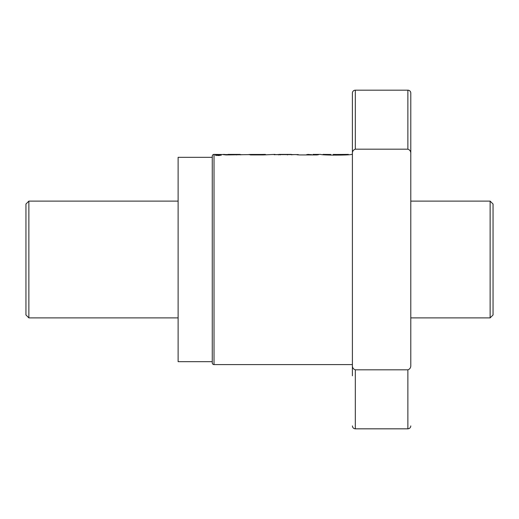 <?xml version="1.0" encoding="UTF-8"?>
<svg xmlns="http://www.w3.org/2000/svg" width="519" height="519" viewBox="0 0 519 519"><rect width="100%" height="100%" fill="white"/><g stroke="black" fill="none" stroke-linecap="round" stroke-linejoin="round"><path stroke-width="0.78" d="M212.271 157.322L178.114 157.322L178.114 361.678L212.271 361.678M28.869 317.888L25.95 314.968L25.95 204.032L28.869 201.113L28.869 317.888L178.114 317.888M410.789 317.888L490.131 317.888L490.131 201.113L410.789 201.113M28.869 201.113L178.114 201.113M490.131 317.888L493.05 314.968L493.05 204.032L490.131 201.113M214.023 154.403L214.023 364.598A1.752 1.752 0 0 1 212.271 362.846L212.271 156.154A1.752 1.752 0 0 1 214.023 154.403L227.893 154.597M355.32 90.176A2.919 2.919 0 0 0 352.401 93.096L352.401 153.715C352.291 151.392 353.264 149.881 355.32 149.18L407.869 149.18C409.919 149.868 410.892 151.379 410.789 153.715L410.789 93.096A2.919 2.919 0 0 0 407.869 90.176L355.32 90.176L355.32 149.18M221.224 155.233L215.268 155.233L221.224 155.233M228.808 154.403L240.161 154.403L229.424 154.578C227.692 154.48 227.484 154.422 228.808 154.403C227.484 154.422 227.692 154.48 229.424 154.578L229.424 154.928M240.634 154.85L240.161 154.403M279.507 154.403L290.854 154.403L280.176 154.578C278.489 154.474 278.262 154.422 279.507 154.403L278.748 154.474L278.748 154.922M291.406 154.844L291.406 154.422L290.854 154.403M333.237 155.22L333.237 154.422L348.586 154.63M274.103 154.636L298.256 154.578C296.245 154.707 296.816 154.831 299.969 154.941L316.83 154.941C318.53 154.753 318.705 154.63 317.356 154.552L312.989 154.403L320.697 154.403C322.137 155.33 349.923 155.33 351.363 154.403L352.401 154.403M352.401 337.253L352.401 375.788L352.401 337.253M352.401 143.212L352.401 181.747L352.401 143.212M214.023 364.598L352.401 364.598M318.647 154.668L317.356 154.805M298.256 154.857L296.9 154.753M274.194 154.733L277.548 154.545M250.898 154.928L250.898 154.454L248.964 154.506L250.547 154.928L263.107 154.928L275.051 154.403M250.898 154.454L264.93 154.461M223.41 154.643L224.312 154.403C222.398 154.461 223.008 154.636 226.154 154.928L264.995 154.403M240.634 154.694L242.438 154.694M291.406 154.688L293.203 154.688M311.536 154.701L307.994 154.403M330.843 155.142L330.843 154.474L322.844 154.571M323.058 154.403L330.843 154.474M219.485 155.006L216.52 155.006L217.766 155.499L219.485 155.499L219.485 155.006M218.097 155.259L217.279 155.343L218.097 155.434M352.401 153.715L352.401 365.285C352.291 367.621 353.264 369.132 355.32 369.82L407.869 369.82C409.919 369.119 410.892 367.608 410.789 365.285L410.789 153.715M333.237 154.487L348.359 154.403M306.671 154.941L306.671 154.578M308.76 154.941L308.76 154.461M311.536 154.941L311.536 154.552M287.435 154.922L287.435 154.578M280.176 154.922L280.176 154.578M253.694 154.928L253.694 154.454M254.79 154.928L254.79 154.545M261.965 154.928L261.965 154.545M236.632 154.928L236.632 154.578M216.52 155.57L216.52 155.006M407.869 149.18L407.869 90.176M352.401 425.904C352.583 427.669 353.556 428.642 355.32 428.824L355.32 369.82M355.32 428.824L407.869 428.824L407.869 369.82M307.469 154.941L307.469 154.428M407.869 428.824C409.634 428.642 410.607 427.669 410.789 425.904M265.527 154.844L265.527 154.441M227.971 154.928L227.971 154.493"/></g></svg>
